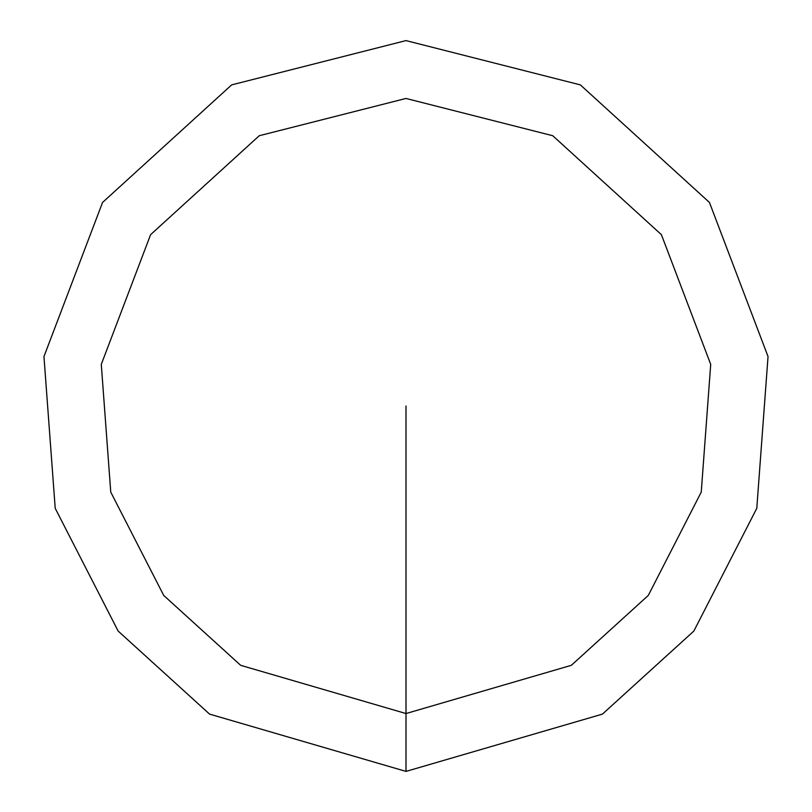 <?xml version="1.0" encoding="UTF-8"?>
<svg xmlns="http://www.w3.org/2000/svg" width="812" height="812" viewBox="0 0 812 812"><rect width="100%" height="100%" fill="white"/><g stroke="black" fill="none" stroke-linecap="round" stroke-linejoin="round"><path stroke-width="1.22" d="M406 713.545L406 771.4L602.443 714.103L693.854 631.066L756.784 508.312L768.04 356.559L709.444 202.442L580.357 84.884L406 40.6L231.643 84.884L102.556 202.442L43.96 356.559L55.216 508.312L118.146 631.066L209.557 714.103L406 771.4L406 713.545L571.333 665.322L648.28 595.44L701.243 492.113L710.713 364.385L661.404 234.668L552.749 135.726L406 98.455L259.251 135.726L150.596 234.668L101.287 364.385L110.757 492.113L163.719 595.44L240.667 665.322L406 713.545L406 406"/></g></svg>
